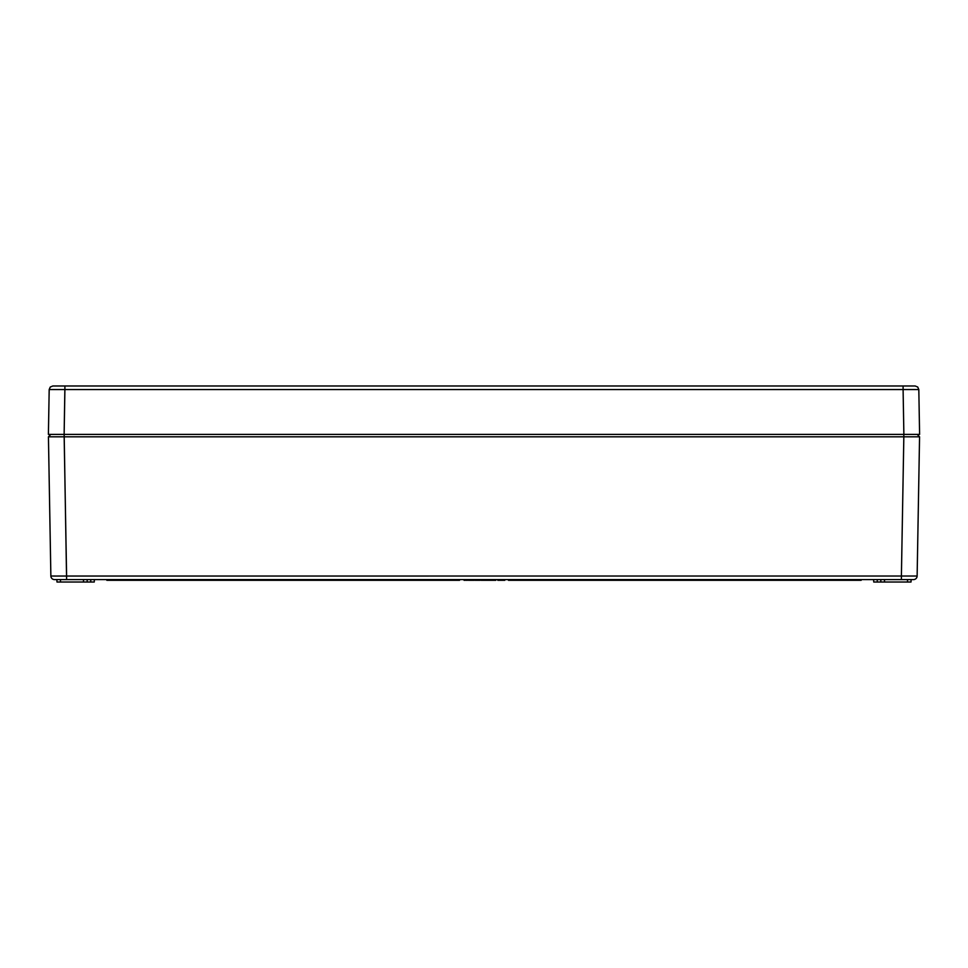 <?xml version="1.0" encoding="UTF-8"?>
<svg xmlns="http://www.w3.org/2000/svg" width="968" height="968" viewBox="0 0 968 968"><rect width="100%" height="100%" fill="white"/><g stroke="black" fill="none" stroke-linecap="round" stroke-linejoin="round"><path stroke-width="1.45" d="M87.12 579.59L87.241 582.01L90.75 582.01L90.75 579.59L90.75 582.01L56.991 582.01L83.49 582.01L83.49 579.59L83.49 582.01L87.241 582.01L87.12 579.59M873.62 579.59L873.741 582.01L877.25 582.01L877.25 579.59L877.25 582.01L873.741 582.01L873.62 579.59M60.089 579.59L66.598 579.59L64.166 434.39L64.166 436.81L48.436 436.81L50.82 434.39L48.436 436.81L50.868 576.02L55.817 576.045L66.598 576.02L64.166 436.81L903.834 436.81L903.834 434.39L903.834 436.81L48.436 436.81L50.868 576.02A3.63 3.63 0 0 0 54.498 579.59L66.598 579.59L66.598 576.02L901.402 576.02L903.834 436.81L901.402 576.02L917.132 576.02L919.564 436.81L903.834 436.81L919.564 436.81L914.941 436.822L919.564 436.81L917.132 576.02L55.152 576.045M917.18 434.39L919.564 436.81L917.18 434.39M481.592 580.316L490.147 580.316L490.147 579.59L490.147 580.316L487.836 580.316L487.836 579.59L487.836 580.316L485.754 580.316L485.754 579.59L485.754 580.316L485.004 579.59L485.004 580.316L483.685 580.316L483.685 579.59L483.685 580.316L483.262 579.59L483.262 580.316L481.907 580.316L481.907 579.59L481.592 580.316M489.965 580.316L492.409 580.316M480.104 580.316L481.072 579.59L481.072 580.316L480.104 579.59L480.104 580.316L477.889 580.316L480.104 580.316M491.635 580.316L495.773 580.316L495.773 579.59L495.773 580.316L491.635 580.316L491.635 579.59L491.635 580.316L491.151 579.59L491.151 580.316L489.07 580.316M497.818 580.316L504.776 580.316L504.776 579.59L504.776 580.316L503.82 579.59L503.82 580.316L503.578 579.59L503.578 580.316L502.791 579.59L502.791 580.316L502.102 579.59L502.102 580.316L501.509 579.59L501.509 580.316L500.807 579.59L500.807 580.316L499.754 579.59L499.754 580.316L498.278 580.316L498.278 579.59L497.818 580.316M468.391 580.316L474.235 580.316L474.235 579.59L474.235 580.316L470.496 580.316L470.496 579.59L470.496 580.316L469.395 580.316L469.395 579.59L468.391 580.316M475.058 580.316L477.889 580.316L477.889 579.59L477.889 580.316L475.808 580.316L475.808 579.59L475.058 580.316M466.213 580.316L467.459 580.316L467.459 579.59L467.459 580.316L467.205 579.59L466.213 580.316M464.071 580.316L465.318 580.316L465.318 579.59L465.318 580.316L465.064 579.59L464.071 580.316M880.759 582.01L877.25 582.01L880.759 582.01L880.88 579.59L880.759 582.01L907.5 582.01L880.759 582.01M911.009 582.01L907.5 582.01L911.009 582.01L911.13 579.59M94.259 582.01L90.75 582.01L94.259 582.01L94.38 579.59L94.259 582.01M106.855 580.316L459.546 580.316L458.832 580.316L459.679 579.59L459.546 580.316L459.679 579.59L458.832 580.316L107.569 580.316L107.436 579.59L106.855 580.316L106.722 579.59L106.855 580.316M509.168 580.316L861.145 580.316L861.278 579.59L861.145 580.316L860.431 580.316L861.278 579.59L860.431 580.316L508.454 580.316L508.321 579.59L509.168 580.316M55.358 579.59L56.797 579.59M912.63 579.59L66.598 579.59L901.402 579.59L901.402 576.02L901.402 579.59L913.502 579.59A3.63 3.63 0 0 0 917.132 576.02A3.63 3.63 0 0 1 913.502 579.59L911.457 579.59M59.605 579.59L56.543 579.59M54.498 579.59A3.63 3.63 0 0 1 50.868 576.02M907.5 579.59L907.5 582.01L907.5 579.59M884.51 579.59L884.51 582.01L884.51 579.59M60.5 579.59L60.5 582.01L60.5 579.59M901.825 579.59L902.539 579.59M55.599 579.59L58.298 579.59M67.76 579.59L60.706 579.59M58.782 579.59L57.197 579.59M912.945 579.59L911.977 579.59M910.803 579.59L907.294 579.59M905.261 579.59L900.24 579.59M49.598 434.39L53.01 434.39L48.4 434.39L49.186 389.559L48.4 434.39L919.6 434.39L918.813 389.559L914.215 389.535L64.904 389.559L64.13 434.39L903.87 434.39L903.096 389.559L903.87 434.39L915.038 434.39M907.936 385.99L64.904 385.99L915.183 385.99L917.737 387.031L918.813 389.559L919.6 434.39M913.369 389.535L918.813 389.559L917.737 387.031L918.813 389.559L49.186 389.559L50.263 387.031L49.186 389.559L50.263 387.031L49.186 389.559L64.904 389.559L64.904 387.031L64.13 434.39L52.962 434.39M903.096 389.559L903.096 387.031L903.096 389.559M918.813 389.559L917.737 387.031M904.269 385.99L914.966 385.99M65.159 385.99L52.865 385.99M50.263 387.031L52.816 385.99L62.569 385.99M52.816 385.99L64.505 385.99M913.55 385.99L902.841 385.99M56.471 579.59L54.995 579.59M910.21 579.59L912.074 579.59M56.991 582.01L56.87 579.59"/></g></svg>
